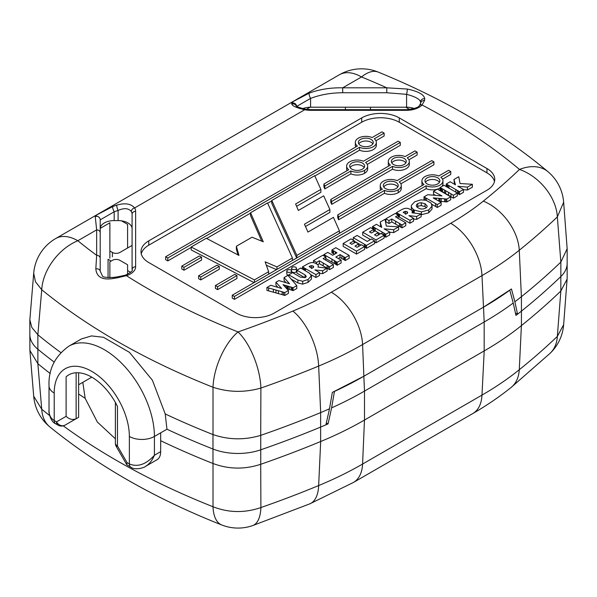 <?xml version="1.0" encoding="UTF-8"?>
<svg xmlns="http://www.w3.org/2000/svg" width="597" height="597" viewBox="0 0 597 597"><rect width="100%" height="100%" fill="white"/><g stroke="black" fill="none" stroke-linecap="round" stroke-linejoin="round"><path stroke-width="0.9" d="M511.077 387.483C499.368 396.886 486.622 405.564 472.839 413.52A44.282 25.567 -120 0 0 472.854 413.512A44.282 25.567 -120 0 0 481.98 395.102C495.607 387.244 508.032 378.789 519.271 369.744A44.282 29.38 51.2 0 1 511.099 387.468A44.282 29.38 51.2 0 1 511.084 387.483A44.282 29.38 51.2 0 1 510.763 387.737M213.017 463.496L213.01 506.741A44.282 20.462 111.6 0 0 221.726 524.964A44.282 44.282 0 0 0 252.613 525.614L309.828 503.838A44.282 21.082 -112.5 0 0 309.843 503.838A44.282 21.082 -112.5 0 0 318.656 485.562C334.313 479.085 348.954 471.914 362.58 464.041L481.98 395.102L484.204 350.909L364.468 420.042C350.879 427.915 336.283 435.071 320.679 441.511A876.836 506.234 0 0 1 320.626 441.534A876.836 506.234 0 0 1 260.747 464.279L260.71 464.287C244.546 469.593 228.644 469.332 213.017 463.496L212.98 463.481A686.774 396.505 0 0 1 160.675 440.69M60.797 352.551A686.774 396.505 180 0 1 37.887 334.783L31.835 327.477L29.85 319.813L29.85 334.559A44.282 25.567 0 0 0 37.887 349.245A686.774 396.505 0 0 0 54.17 362.08A686.774 396.505 180 0 1 37.887 349.245A44.282 25.567 180 0 1 29.85 334.559L29.902 350.521L37.887 363.707A686.774 396.505 0 0 0 50.238 373.55M78.632 384.752L91.781 377.155L82.819 382.334L85.162 398.333A686.774 396.505 0 0 1 78.632 394.005M326.35 422.915L328.066 423.9L331.604 407.87L334.447 391.431A353.349 204.002 0 0 0 363.842 376.252L483.518 307.156L484.174 321.999A354.275 204.54 0 0 0 513.226 303.007L515.95 315.425A354.275 204.54 0 0 0 521.435 311.134A876.836 506.234 0 0 0 560.829 276.56A44.282 25.567 0 0 0 567.15 263.396A44.282 25.567 180 0 1 560.829 276.56A876.836 506.234 180 0 1 521.435 311.134A354.275 204.54 180 0 1 517.562 314.194L515.405 312.947M517.562 314.194L514.86 301.769A6082.243 2555.078 -130.9 0 0 511.465 288.978L483.495 307.171L363.872 376.237L332.35 392.386A6082.243 4258.431 73.9 0 1 329.492 408.796L325.917 424.833A354.275 204.54 180 0 1 320.626 427.071A876.836 506.234 180 0 1 260.747 449.81A44.282 25.567 180 0 1 212.98 449.019A686.774 396.505 180 0 1 166.959 429.213A686.774 396.505 0 0 0 212.98 449.019A44.282 25.567 0 0 0 260.747 449.81A876.836 506.234 0 0 0 320.626 427.071A354.275 204.54 0 0 0 328.066 423.9M484.174 350.924L484.174 321.999L364.498 391.095L364.498 420.019M484.204 350.909C497.786 343.096 510.189 334.671 521.397 325.626A876.836 506.234 0 0 0 521.435 325.596A876.836 506.234 0 0 0 560.829 291.03L567.105 279.15L567.15 278.03L567.15 248.762L560.844 262.076A876.836 506.234 180 0 1 521.435 296.672A876.836 506.234 180 0 1 521.397 296.702A354.133 199.473 -1.4 0 1 514.86 301.769M331.604 407.87A354.275 204.54 0 0 0 364.498 391.095L363.842 376.252M560.844 291.008L557.344 336.395A44.282 30.954 46.3 0 1 550.091 353.312A44.282 44.282 0 0 0 563.643 324.671L567.105 279.15M29.902 350.521L33.708 396.274A44.282 44.282 0 0 0 49.835 426.9A44.282 29.522 -50.8 0 1 41.738 409.229L37.85 363.685M115.385 438.802L97.341 422.012L85.162 398.333M252.613 525.614A44.282 18.686 -109.2 0 0 260.896 507.547L260.71 464.287M483.518 307.156A353.349 204.002 0 0 0 509.801 290.187L513.226 303.007M384.14 133.101L381.983 131.855L372.103 137.549A10.515 6.067 -0 0 0 361.11 136.997A10.515 6.067 -0 0 0 355.319 142.422A10.515 6.067 -0 0 0 357.394 146.049L165.638 256.755L167.802 258.001L359.551 147.295A10.515 6.067 -0 0 0 370.55 147.855A10.515 6.067 -0 0 0 376.341 142.429A10.515 6.067 -0 0 0 374.267 138.802L384.14 133.101L384.14 135.997L375.923 140.735M361.707 117.907L148.772 240.845A26.574 15.343 -0 0 0 140.996 251.688A26.574 15.343 -0 0 0 148.772 262.538L236.457 313.156A26.574 15.343 -0 0 0 274.03 313.156L486.965 190.219A26.574 15.343 -0 0 0 494.749 179.376A26.574 15.343 -0 0 0 486.965 168.526L399.289 117.907A26.574 15.343 -0 0 0 361.707 117.907L361.707 122.243L148.772 245.18A26.574 15.343 -0 0 0 141.258 253.859M494.48 181.54A26.574 15.343 -0 0 0 486.965 172.869L399.289 122.243A26.574 15.343 -0 0 0 361.707 122.243M420.579 103.55A3.545 3.149 -0 0 1 424.557 100.535L422.027 104.99A639.641 369.297 180 0 1 519.487 169.444A829.703 479.025 180 0 1 483.339 201.099A309.059 178.436 180 0 1 450.713 223.293L331.313 292.224A309.059 178.436 180 0 1 292.881 311.067A829.703 479.025 180 0 1 238.039 331.932A639.641 369.297 180 0 1 126.4 275.665A3.545 1.373 -107.3 0 0 125.355 275.172C130.982 272.433 133.228 270.59 132.086 269.643L132.086 214.211A13.992 8.082 180 0 0 131.288 211.517C128.609 208.174 124.213 207.801 118.094 210.398A3.545 0.754 -108 0 1 116.863 205.122C125.012 202.741 130.93 203.681 134.624 207.943L304.731 109.736C296.813 107.93 292.508 106.057 291.806 104.117A3.545 3.44 -0 0 1 296.351 106.124M116.863 205.122L112.796 206.532A3.545 0.881 -111.2 0 0 114.191 211.786L118.094 210.398L118.094 220.599L114.191 220.599A13.992 8.082 180 0 0 100.206 228.382L109.878 222.8L109.878 258.232M306.41 109.333L310.067 107.221A13.992 8.082 180 0 1 310.574 107.214L405.826 107.214L409.736 109.475M118.094 220.599A13.992 8.082 180 0 1 121.519 220.838L127.594 224.353L127.594 248.009L119.9 252.449A5.313 3.067 -0 0 1 112.385 252.449L109.878 251.001M127.594 274.314L127.594 264.769L119.9 260.329A5.313 3.067 -0 0 0 112.385 260.329L109.878 261.777L109.878 277.754M145.519 466.384C145.698 466.981 135.661 470.921 130.825 467.182A7.082 4.089 -60 0 1 129.362 463.936C137.713 467.361 146.064 464.466 154.414 455.257C152.317 460.339 149.354 464.048 145.519 466.384L157.004 459.75A17.716 10.224 -120 0 0 160.675 451.645L160.675 432.84L166.959 429.213L165.212 413.922A686.774 396.505 180 0 0 212.98 434.549L213.017 434.564C228.644 439.944 244.546 440.205 260.71 435.362L260.747 435.347A876.836 506.234 180 0 0 320.626 412.609A876.836 506.234 180 0 0 320.679 412.587A354.133 198.6 -1.2 0 0 329.492 408.796M117.46 440.205L117.46 406.46A46.059 26.589 -120 0 0 68.759 374.879A46.059 26.589 -120 0 0 66.11 376.804L66.11 416.34C69.446 419.378 72.789 420.176 76.125 418.743L78.632 417.296L78.632 372.767M66.11 416.34L56.514 421.878A7.082 4.089 120 0 0 57.984 425.124A7.082 7.082 0 0 0 65.066 425.124L67.573 423.676A7.082 4.089 60 0 1 67.565 423.683L65.066 425.124A7.082 5.783 -120 0 1 56.514 421.878L54.208 420.549L54.208 393.065A53.14 30.678 -120 0 1 91.781 371.371A53.14 30.678 -120 0 1 129.362 436.459L129.362 463.936L127.049 462.608L126.773 464.72L130.825 467.182M302.858 108.557A13.992 8.082 180 0 1 310.067 107.221M405.826 107.214L406.579 107.214A13.992 8.082 180 0 1 414.176 108.512M121.519 220.838A13.992 8.082 180 0 1 132.086 228.673M100.199 271.225L100.199 232.755A3.545 2.895 180 0 0 100.199 232.703A3.545 2.895 180 0 0 96.654 229.867L95.259 216.651L96.968 214.808L112.796 206.532M296.575 106.259A3.545 3.492 -0 0 0 291.642 103.274L293.343 101.423L309.179 93.154A3.545 0.881 68.8 0 0 310.574 98.401C320.313 94.692 331.022 92.804 342.7 92.751L386.774 92.751L406.579 94.333C415.109 96.572 419.773 99.109 420.579 101.953L420.579 104.871M131.288 211.517A3.545 2.724 -31.5 0 1 134.624 207.943A17.537 10.127 180 0 1 135.631 211.316L135.631 266.747A17.537 10.127 180 0 1 126.4 275.665L117.602 277.762L117.691 276.829L113.631 277.389A3.545 0.396 -99.2 0 1 113.639 277.389M100.199 219.823L100.192 219.472A3.545 3.492 180 0 0 95.259 216.651M419.452 105.445A3.545 2.545 43 0 1 422.027 104.99A17.537 10.127 180 0 1 406.579 110.318L310.574 110.318A17.537 10.127 180 0 1 304.731 109.736A3.545 0.963 -78.5 0 1 305.44 109.161C300.284 107.938 297.157 106.856 296.06 105.915M406.579 107.214L406.579 94.333A3.545 0.41 -80.6 0 0 407.266 89.05C418.325 91.356 424.146 94.595 424.728 98.766L424.557 100.535M386.774 92.751L386.774 87.819L407.266 89.05M483.339 201.099A44.282 29.38 51.2 0 1 519.271 250.255C508.032 259.285 495.607 267.732 481.98 275.613L362.58 344.544C348.954 352.402 334.313 359.581 318.656 366.073A44.282 21.082 -112.5 0 0 292.881 311.067M55.678 423.795C50.118 421.646 48.35 410.676 49.021 410.602L49.021 410.773C49.096 415.236 50.827 418.497 54.208 420.549A7.082 4.089 -60 0 0 55.678 423.788L57.984 425.124M67.573 423.676L76.125 418.743L76.125 372.752M117.46 406.46L117.46 445.996A7.082 4.089 180 0 1 115.385 443.101A7.082 7.082 0 0 0 116.333 446.646L117.46 445.996L127.049 462.608M29.85 319.813L33.708 273.187L35.439 281.717L41.73 289.739L37.857 334.753L37.887 363.707M160.675 451.645L154.414 455.257L154.414 436.459A70.856 40.909 -120 0 0 123.482 365.148A70.856 40.909 -120 0 0 68.879 346.17L81.356 338.962L91.535 335.917L103.468 337.275L129.482 352.372L152.392 380.229L165.212 413.922M563.643 202.226A44.282 44.282 0 0 0 547.986 171.705A44.282 29.813 130.1 0 0 519.487 169.444A44.282 30.954 46.3 0 1 557.344 216.905L563.643 202.226L567.15 248.762M260.71 435.362L260.896 388.057A44.282 18.686 -109.2 0 0 238.039 331.932A44.282 20.462 111.6 0 0 213.01 387.252L213.017 434.564M521.397 296.702L519.271 250.255A873.926 504.555 180 0 0 557.344 216.905L560.852 262.083L560.829 291.03M310.574 107.214L310.574 98.401L296.582 106.482M291.642 103.274L291.806 104.117M114.191 220.599L114.191 211.786L100.199 219.86M342.7 92.751L342.7 87.819C330.514 87.58 319.343 89.356 309.179 93.154M420.579 101.953A3.545 3.239 -0 0 1 420.579 101.826L420.572 103.565L419.437 105.46M420.579 101.803A3.545 3.239 -0 0 1 424.728 98.766M117.602 277.762L113.512 278.441A3.545 0.396 -99.2 0 1 113.631 277.389C106.02 277.65 102.266 277.12 102.385 275.807L100.206 271.172M100.199 258.21A3.545 2.895 180 0 0 100.199 258.113A3.545 2.895 180 0 0 96.654 255.315A639.641 369.297 180 0 1 77.841 240.733L96.654 229.867L96.654 255.315L95.826 268.859A3.545 2.425 0 0 1 100.199 271.12M125.34 275.18A3.545 1.373 -107.3 0 0 125.318 275.187L117.691 276.829M219.263 269.262L200.779 279.933L198.614 278.687L198.614 275.792L200.779 277.045L219.263 266.366L219.263 269.262M200.779 277.045L200.779 279.933M219.263 266.366L216.987 265.187L198.614 275.792M295.746 267.262A2.418 1.395 -0 0 0 293.112 266.956A2.418 1.395 -0 0 0 291.62 268.247A2.418 1.395 -0 0 0 294.03 269.643A2.418 1.395 -0 0 0 296.448 268.247A2.418 1.395 -0 0 0 295.746 267.262M236.957 278.463L217.592 289.642L215.427 288.396L215.427 285.5L217.592 286.747L236.957 275.568L236.957 278.463M217.592 286.747L217.592 289.642M236.957 275.568L234.681 274.389L215.427 285.5M201.577 260.061L183.966 270.225L181.801 268.978L181.801 266.083L183.966 267.337L201.577 257.165L201.577 260.061M183.966 267.337L183.966 270.225M201.577 257.165L199.301 255.986L181.801 266.083M440.81 190.831L440.056 190.413L440.056 187.525L442.601 188.928L442.601 191.816L440.81 190.831L440.81 187.936M442.601 188.928L444.601 190.085L444.601 192.973L442.601 191.816M444.601 190.085L445.728 190.756L445.728 193.652L444.601 192.973M445.728 190.756L448.541 192.376L448.541 195.271L445.728 193.652M448.541 192.376L450.959 193.816L450.959 196.712L448.541 195.271M450.959 193.816L453.347 195.286L453.347 198.174L450.959 196.712M453.347 195.286L457.272 193.018L457.272 195.913L453.347 198.174M457.272 193.018L444.011 185.234L440.056 187.525M283.448 295.075L282.105 294.649L282.112 291.754L284.762 292.597L284.762 295.485L283.448 295.075L283.448 292.179M284.762 292.597L288.441 290.47L288.441 293.366L284.762 295.485M288.441 290.47L283.03 284.665L285.239 285.351L285.239 287.038M286.5 288.627L286.5 285.732L289.799 286.679L292.276 287.478L292.276 290.366L291.44 290.09M285.239 285.351L286.5 285.732M286.806 288.717L287.463 288.903L287.463 286.008M289.799 286.679L289.799 289.575L287.463 288.903M289.806 289.567L291.448 290.082L291.448 287.187M292.276 287.478L293.082 287.769L293.082 290.664L292.276 290.366M293.082 287.769L296.776 285.635L296.776 288.53L293.082 290.664M296.776 285.635L287.933 275.344L284.068 277.583L284.068 280.471L286.045 282.709M284.068 277.583L289.538 283.762L278.918 280.553L275.941 282.269L275.941 285.165L277.933 287.336M275.941 282.269L281.62 288.47L270.754 285.291L266.926 287.5L282.112 291.754M441.131 205.234L437.228 207.487L435.586 206.458L435.586 203.562L437.228 204.592L441.131 202.338L441.131 205.234M437.228 204.592L437.228 207.487M441.131 202.338L433.325 198.07M433.325 197.853L434.168 197.973L434.168 198.48M434.168 197.973L444.638 198.838L444.638 201.726L439.108 201.264M444.638 198.838L445.713 198.958L445.713 201.846L444.638 201.726M445.713 198.958L446.81 199.085L446.81 201.98L445.713 201.846M446.81 199.085L450.728 196.823L450.728 199.711L446.81 201.98M450.728 196.823L437.377 189.107L433.512 191.346L433.512 194.234L435.504 195.323M433.512 191.346L441.959 195.935L431.929 195.047A37.544 21.679 180 0 1 428.773 194.794L427.795 194.689L423.952 196.906L424.049 199.853M431.094 203.04L425.915 200.256L420.781 199.868L414.691 201.793L411.393 205.353A9.701 5.604 -0 0 0 411.333 205.972A9.701 5.604 -0 0 0 412.982 209.099L412.982 211.995L414.251 212.98L414.251 210.084L421.445 211.898L428.758 209.92L432.019 206.137L431.079 203.047M421.124 214.793L428.758 212.808L432.019 209.032L432.079 205.361M417.706 203.711A4.5 2.597 -0 0 0 416.325 205.584A4.5 2.597 -0 0 0 416.325 205.681A5.142 2.97 -0 0 0 417.99 207.734L418.781 208.166A4.634 2.679 -0 0 0 421.407 208.98A4.448 2.567 -0 0 0 423.93 208.786A6.948 4.015 -0 0 0 425.78 208.047A4.313 2.485 -0 0 0 427.146 206.234A4.313 2.485 -0 0 0 427.124 205.987L425.004 203.704L421.295 202.756A5.194 3 -0 0 0 417.713 203.711L417.706 206.599A4.5 2.597 -0 0 0 417.049 207.062M426.407 207.622L425.004 206.592L421.295 205.644A5.194 3 -0 0 0 417.713 206.607M402.803 209.084A27.365 15.798 -0 0 0 400.751 210.181L396.46 212.651L409.96 220.338L413.564 218.256L408.885 215.621L416.654 216.495L421.124 213.913L411.997 212.801A5.597 3.231 -0 0 0 412.296 211.756A5.597 3.231 -0 0 0 412.206 211.181A4.433 2.56 -0 0 0 411.326 210.017M411.326 210.01L408.549 208.607A3.866 2.231 -0 0 0 406.676 208.301M406.676 208.293A4.761 2.746 -0 0 0 404.572 208.517A7.164 4.134 -0 0 0 402.811 209.092M407.4 213.144L407.079 211.726L407.079 213.398M407.079 211.726L405.4 211.338A2.746 1.59 -0 0 0 403.99 211.853L403.55 212.562M405.4 214.233L405.4 211.338M306.724 264.471L302.433 266.934L315.932 274.62L319.537 272.538L314.865 269.904L322.634 270.777L327.104 268.195L317.97 267.083A5.619 3.239 -0 0 0 318.268 266.038A5.619 3.239 -0 0 0 318.179 265.464A4.433 2.56 -0 0 0 317.298 264.299L314.522 262.896A3.873 2.239 -0 0 0 312.656 262.583A4.776 2.761 -0 0 0 310.544 262.799A7.179 4.142 -0 0 0 308.783 263.374M313.373 267.426L313.052 266.008L313.052 267.687M313.052 266.008L311.373 265.628A2.746 1.582 -0 0 0 309.962 266.143L309.522 266.844M311.373 268.516L311.373 265.628M311.455 279.075L311.455 276.187L309.664 273.322L300.687 268.031L296.91 270.21L305.022 274.889L306.246 276.292A3.134 1.806 180 0 1 305.186 277.575L300.403 277.142L292.612 272.65L288.799 274.844L297.896 280.075L302.701 281.262L308.059 279.493L311.522 275.695L311.455 279.075L308.059 282.388L302.701 284.15L297.896 282.963L291.075 279.045M296.91 270.21L296.91 273.098L304.918 277.724M331.693 204.353L330.798 202.368L330.798 199.48L331.693 201.458L331.693 204.353L392.527 169.227A10.515 6.067 -0 0 0 403.527 169.787A10.515 6.067 -0 0 0 409.318 164.362L409.318 161.466A10.515 6.067 -0 0 0 407.244 157.847L417.116 152.138L417.116 155.033L408.9 159.78M331.693 201.458L392.527 166.339L392.527 169.227M392.527 166.339A10.515 6.067 -0 0 0 403.527 166.891A10.515 6.067 -0 0 0 409.318 161.466M417.116 152.138L414.952 150.892L405.079 156.593A10.515 6.067 -0 0 0 394.087 156.033A10.515 6.067 -0 0 0 388.289 161.459A10.515 6.067 -0 0 0 390.371 165.085L330.798 199.48M404.079 158.421A7.455 4.306 -0 0 0 395.953 157.489A7.455 4.306 -0 0 0 391.348 161.466A7.455 4.306 -0 0 0 398.811 165.772A7.455 4.306 -0 0 0 406.266 161.466A7.455 4.306 -0 0 0 404.079 158.421M338.641 219.756L337.753 217.763L337.753 214.868L338.641 216.868L338.641 219.756L384.498 193.279A10.515 6.067 -0 0 0 398.214 192.697A10.507 6.067 -0 0 0 401.288 188.406L401.288 185.518A10.507 6.067 -0 0 0 399.214 181.891L433.929 161.847L433.929 164.742L400.878 183.824M338.641 216.868L384.498 190.383L384.498 193.279M384.498 190.383A10.515 6.067 -0 0 0 398.214 189.809A10.507 6.067 -0 0 0 401.288 185.518M433.929 161.847L431.773 160.6L397.057 180.637A10.515 6.067 -0 0 0 383.341 181.219A10.515 6.067 -0 0 0 380.259 185.51A10.515 6.067 -0 0 0 382.341 189.137L337.753 214.868M396.057 182.466A7.455 4.306 -0 0 0 387.923 181.533A7.455 4.306 -0 0 0 383.326 185.51A7.455 4.306 -0 0 0 390.781 189.816A7.455 4.306 -0 0 0 398.236 185.51A7.455 4.306 -0 0 0 396.057 182.466M234.405 299.351L232.24 298.104L232.24 295.209L234.405 296.455L234.405 299.351L426.154 188.645A10.515 6.067 -0 0 0 437.295 189.159M234.405 296.455L426.154 185.749L426.154 188.645M437.4 189.122A10.515 6.067 -0 0 0 440.056 187.958M441.832 186.495A10.515 6.067 -0 0 0 442.944 183.779L442.944 180.884A10.515 6.067 -0 0 0 440.87 177.257L450.75 171.555L450.75 174.443L442.534 179.19M426.154 185.749A10.515 6.067 -0 0 0 437.153 186.309A10.515 6.067 -0 0 0 442.944 180.884M450.75 171.555L448.586 170.309L438.713 176.003A10.515 6.067 -0 0 0 427.713 175.451A10.515 6.067 -0 0 0 421.915 180.876A10.515 6.067 -0 0 0 423.997 184.503L232.24 295.209M437.705 177.839A7.455 4.306 -0 0 0 429.586 176.906A7.455 4.306 -0 0 0 424.982 180.884A7.455 4.306 -0 0 0 432.437 185.182A7.455 4.306 -0 0 0 439.892 180.884A7.455 4.306 -0 0 0 437.705 177.839M324.805 188.913L323.917 186.928L323.917 184.04L324.805 186.025L324.805 188.913L350.872 173.861A10.515 6.067 -0 0 0 364.588 173.287A10.515 6.067 -0 0 0 367.662 168.996L367.662 166.1A10.515 6.067 -0 0 0 365.588 162.481L400.303 142.429L400.303 145.325L367.245 164.414M324.805 186.025L350.872 170.973L350.872 173.861M350.872 170.973A10.515 6.067 -0 0 0 364.588 170.391A10.515 6.067 -0 0 0 367.662 166.1M400.303 142.429L398.139 141.183L363.424 161.227A10.515 6.067 -0 0 0 349.715 161.802A10.515 6.067 -0 0 0 346.633 166.093A10.515 6.067 -0 0 0 348.715 169.72L323.917 184.04M362.424 163.056A7.455 4.306 -0 0 0 354.297 162.123A7.455 4.306 -0 0 0 349.693 166.1A7.455 4.306 -0 0 0 357.155 170.406A7.455 4.306 -0 0 0 364.61 166.1A7.455 4.306 -0 0 0 362.424 163.056M167.802 258.001L167.802 260.896L165.638 259.65L165.638 256.755M359.551 147.295L359.551 150.19L314.858 175.996M271.769 200.868L267.665 203.241M250.561 213.122L206.652 238.464M191.174 247.404L167.802 260.896M359.551 150.19A10.515 6.067 -0 0 0 370.55 150.743A10.515 6.067 -0 0 0 376.341 145.317L376.341 142.429M371.103 139.385A7.455 4.306 -0 0 0 362.976 138.452A7.455 4.306 -0 0 0 358.372 142.429A7.455 4.306 -0 0 0 365.834 146.728A7.455 4.306 -0 0 0 373.289 142.429A7.455 4.306 -0 0 0 371.103 139.385M288.799 274.844L288.799 276.366M302.433 266.934L302.433 269.053M303.485 267.478L303.485 269.68M305.448 268.568L305.448 270.829M315.932 274.62L315.932 277.515L311.306 274.836M319.537 272.538L319.537 275.433L315.932 277.515M322.634 270.777L322.634 273.672L319.537 273.322M327.104 268.195L327.104 271.09L322.634 273.672M309.955 267.098L309.955 266.135M309.522 266.366L309.127 266.62L312.03 268.292L312.485 268.031M316.597 262.411L319.388 260.799L329.551 266.777L333.38 264.568L323.104 258.635L325.91 257.016L322.82 255.225L313.485 260.62L316.597 262.411L316.597 263.822M313.485 260.62L313.485 262.65M319.388 260.799L319.388 263.695L317.708 264.665M327.066 265.232L327.066 268.128L319.388 263.695M328.305 266.016L328.305 268.911L327.066 268.128M329.551 266.777L329.551 269.672L328.305 268.911M333.38 264.568L333.38 267.463L329.551 269.672M325.91 257.016L325.611 260.083M337.171 265.255L336.327 264.695L336.327 261.807L337.171 262.359L337.171 265.255L341.111 262.978L341.111 260.083L335.798 257.076L340.074 254.606L340.074 257.501L338.298 258.523M337.171 262.359L341.111 260.083M340.074 254.606L341.924 255.65L341.924 258.546L340.074 257.501M341.924 255.65L343.715 256.71L343.715 259.598L341.924 258.546M343.715 256.71L345.282 257.658L345.282 260.546L343.715 259.598M345.282 257.658L349.17 255.412L349.17 258.307L345.282 260.546M349.17 255.412L335.835 247.695L331.932 249.949L331.932 252.837L332.76 253.3L332.76 250.404L333.574 250.83L333.574 253.718L332.76 253.3M331.932 249.949L332.76 250.404M334.477 254.247L333.574 253.718M333.574 250.83L335.29 251.822L335.29 253.777M335.29 251.822L336.962 252.807L332.686 255.285L327.746 252.367L323.858 254.606L323.858 255.829M323.858 254.606L325.499 255.509L325.499 256.777M325.499 255.509L334.365 260.605L334.365 263.501L325.91 258.643M334.365 260.605L335.499 261.285L335.499 264.173L334.365 263.501M335.499 264.173L336.327 264.695M335.499 261.285L336.327 261.807M356.499 254.076L343.163 246.374L343.163 243.479L356.499 251.18L356.499 254.076L364.551 249.427L364.551 246.531L361.476 244.755L357.066 247.307L354.969 246.098L358.685 243.949L358.685 246.367M356.499 251.18L364.551 246.531M358.685 243.949L355.573 242.151L351.857 244.3L349.917 243.18L354.163 240.725L354.163 242.972M354.163 240.725L351.051 238.927L343.163 243.479M366.491 245.427L374.55 240.778L371.453 238.994L367.252 241.427L357.081 235.464L353.237 237.688L366.491 245.427L366.491 248.322L364.551 247.121M374.55 240.778L374.55 243.673L366.491 248.322M353.237 237.688L353.237 240.195M360.976 245.046L354.163 241.113M364.498 244.188L364.498 246.501M376.035 239.897L384.095 235.248L381.02 233.472L376.603 236.024L374.513 234.815L378.229 232.666L375.117 230.875L371.401 233.017L369.453 231.897L373.7 229.449L370.588 227.651L362.707 232.203L376.035 239.897L376.035 242.792L374.55 241.934M370.461 239.569L362.707 235.091L362.707 232.203M384.095 235.248L384.095 238.143L376.035 242.792M378.229 232.666L378.229 235.091M373.7 229.449L373.7 231.688M385.789 237.188L384.804 236.554L384.804 233.658L385.789 234.293L385.789 237.188L389.729 234.905L389.729 232.017L384.087 228.823L393.692 229.703L393.692 232.599L389.729 232.233M385.789 234.293L389.729 232.017M393.692 229.703L398.632 226.853L398.632 229.748L393.692 232.599M398.632 226.853L386.334 226.091L385.013 219.3L380.222 222.062L380.759 226.838M380.222 222.062L381.752 227.412L376.416 224.33L372.506 226.584L372.506 228.763M372.506 226.584L374.132 227.435L374.132 230.323L373.7 230.099M374.132 227.435L375.229 228.039L375.229 230.935L374.132 230.323M380.326 233.875L375.229 230.935M375.229 228.039L382.11 232.017L382.11 234.106M382.11 232.017L383.767 233.017L383.767 235.061M384.095 236.113L384.804 236.554M383.767 233.017L384.804 233.658M388.983 223.509L385.871 221.718L385.871 218.823L388.983 220.621L388.983 223.509L391.774 221.897L391.774 219.009L399.453 223.442L399.453 226.33L391.774 221.897M388.983 220.621L391.774 219.009M399.453 223.442L400.699 224.226L400.699 227.121L399.453 226.33M400.699 224.226L401.945 224.987L401.945 227.882L400.699 227.121M401.945 224.987L405.773 222.778L405.773 225.666L401.945 227.882M405.773 222.778L395.49 216.845L398.303 215.218L397.998 218.286M398.303 215.218L395.214 213.435L385.871 218.823M396.46 212.651L396.46 214.151M399.475 214.278L399.475 217.174L398.303 216.524M397.512 213.189L397.512 214.763M409.96 220.338L409.96 223.226L399.475 217.174M413.564 218.256L413.564 221.151L409.96 223.226M416.654 216.495L416.654 219.383L413.564 219.039M421.124 213.913L421.124 216.801L416.654 219.383M403.982 212.816L403.982 211.853M403.55 212.084L403.154 212.331L406.057 214.01L406.93 213.495A2.112 1.224 -0 0 0 407.654 212.562A2.112 1.224 -0 0 0 407.4 211.972M412.982 209.099L413.602 209.659L413.594 212.554M413.594 209.659L414.251 210.084M405.833 162.914A7.455 4.306 -0 0 0 404.079 161.317A7.455 4.306 -0 0 0 391.781 162.914M397.803 186.958A7.455 4.306 -0 0 0 396.057 185.361A7.455 4.306 -0 0 0 383.759 186.958M439.459 182.324A7.455 4.306 -0 0 0 437.705 180.727A7.455 4.306 -0 0 0 425.415 182.324M364.177 167.548A7.455 4.306 -0 0 0 362.424 165.944A7.455 4.306 -0 0 0 350.126 167.548M372.856 143.87A7.455 4.306 -0 0 0 371.103 142.273A7.455 4.306 -0 0 0 358.804 143.87M291.635 271.307A2.418 1.395 -0 0 0 294.179 272.53A2.418 1.395 -0 0 0 296.448 271.142L296.448 268.247M286.799 271.031A2.418 1.395 -0 0 0 289.217 272.426A2.418 1.395 -0 0 0 291.635 271.031A2.418 1.395 -0 0 0 290.926 270.038A2.418 1.395 -0 0 0 288.291 269.74A2.418 1.395 -0 0 0 286.799 271.031L286.799 273.919A2.418 1.395 -0 0 0 288.799 275.299M282.105 294.642L266.926 290.388L266.926 287.5M463.459 189.45L457.817 186.257L467.421 187.137L472.361 184.286L460.063 183.525L458.75 176.727L453.951 179.496L455.481 184.839L450.145 181.757L446.243 184.018L459.518 191.727L463.459 189.45L463.459 192.338L459.518 194.615L457.272 193.212M454.489 184.272L453.951 179.496M472.361 184.286L472.361 187.182L467.421 190.033L463.459 189.667M431.952 204.353L435.586 206.458M411.333 205.972L411.333 208.868A9.701 5.604 -0 0 0 411.654 210.293M412.214 211.204A9.701 5.604 -0 0 0 412.982 211.995M254.061 282.612L191.174 249.904L191.174 247.009L254.426 279.911L254.426 282.396M237.994 254.926L236.36 249.158L236.36 246.262L238.964 255.434L206.293 238.278L191.174 247.009M261.74 241.166L250.561 215.614L250.561 212.726L263.284 241.792L252.031 237.21L236.36 246.262M276.53 269.643L266.337 265.225M296.709 257.994L271.769 203.368L271.769 200.473L296.851 255.419L296.851 257.904M296.851 255.419L339.417 230.845L333.424 217.368L307.962 232.069L304.44 224.203L329.887 209.51L323.693 195.838L298.351 210.472L295.612 203.98L320.873 189.398L320.873 192.294L296.597 206.308M329.887 209.51L329.887 212.405L305.47 226.502M388.289 161.459L388.289 164.354A10.515 6.067 -0 0 0 388.707 166.041M380.259 185.51L380.259 188.406A10.515 6.067 -0 0 0 380.677 190.092M421.915 180.876L421.915 183.772A10.515 6.067 -0 0 0 422.333 185.458M346.633 166.093L346.633 168.988A10.515 6.067 -0 0 0 347.051 170.682M355.319 142.422L355.319 145.317A10.515 6.067 -0 0 0 355.73 147.004M113.512 278.441C102.468 280.336 96.572 277.142 95.826 268.859M320.873 189.398L314.716 175.682L271.769 200.473M339.417 230.845L339.417 233.337M254.426 279.911L268.628 271.71L268.628 274.202M268.628 271.71L265.128 261.807L276.933 266.919L276.933 269.411M276.933 266.919L292.418 257.979L292.418 260.464M292.418 257.979L267.523 202.928L250.561 212.726M308.776 263.374A27.335 15.783 -0 0 0 306.731 264.471M312.492 268.038L312.91 267.777M312.895 267.769A2.119 1.224 -0 0 0 313.634 266.844A2.119 1.224 -0 0 0 313.373 266.262M423.952 196.906L425.116 197.54L425.116 200.032M425.116 197.54L426.265 198.182L426.265 200.383M426.265 198.182L435.586 203.562M459.518 191.727L459.518 194.615M458.541 191.092L458.541 193.988M467.421 187.137L467.421 190.033M446.243 184.018L446.243 186.652M447.862 184.869L447.862 187.585M448.959 185.473L448.959 188.219M455.839 189.45L455.839 192.212M457.496 190.45L457.496 193.346M268.605 287.985L268.605 290.881M278.411 293.605L278.411 290.709M127.594 248.009L132.086 245.419M130.646 272.322L127.594 270.553M111.132 261.053L108.064 259.285L108.064 277.709M364.468 420.042L362.58 464.041A44.282 25.567 60 0 1 353.454 482.443A44.282 25.567 60 0 1 353.439 482.451L309.843 503.831M320.679 441.511L318.656 485.562A873.926 504.555 180 0 1 260.896 507.547C244.666 513.129 228.703 512.86 213.01 506.741A683.863 394.826 180 0 1 63.26 425.855M49.618 415.534A683.863 394.826 180 0 1 41.738 409.229L33.723 396.266M563.643 324.671L557.344 336.395A873.926 504.555 180 0 1 519.271 369.744L521.397 325.626M521.435 296.672L521.435 325.596M212.98 434.549L212.98 463.481M260.747 435.347L260.747 464.279M320.626 412.609L320.626 441.534M148.772 245.18L148.772 240.845M399.289 122.243L399.289 117.907M486.965 172.869L486.965 168.526M342.7 87.819L361.513 76.953A639.641 369.297 180 0 1 386.774 87.819L342.7 87.819M370.476 107.214L370.476 109.661M345.424 107.214L345.424 109.661M112.385 256.792L112.385 252.449M483.495 307.171L481.98 275.613A44.282 25.567 -120 0 0 450.713 223.293M331.313 292.224A44.282 25.567 60 0 1 362.58 344.544L363.872 376.237M129.362 436.459A17.716 10.224 180 0 0 154.414 436.459L160.675 432.84M65.066 425.124L76.125 418.743M320.679 412.587L318.656 366.073A873.926 504.555 180 0 1 260.896 388.057C244.666 392.692 228.703 392.423 213.01 387.252A683.863 394.826 180 0 1 41.738 289.739A44.282 29.522 -50.8 0 1 77.841 240.733A44.282 25.567 -120 0 0 55.7 238.539A44.282 44.282 0 0 0 33.708 273.18M339.372 74.759A44.282 25.567 60 0 1 361.513 76.953A44.282 20.88 -67.8 0 1 378.259 72.11A44.282 44.282 0 0 0 339.372 74.759L55.7 238.539M49.021 410.773L49.021 385.834A17.716 10.224 -0 0 0 54.208 393.065M310.574 110.318L310.574 109.661L305.44 109.161M406.579 110.318L406.579 109.661L310.574 109.661M135.631 266.747A3.545 2.895 180 0 0 132.086 269.643M135.631 211.316A3.545 2.895 180 0 0 132.086 214.211M441.579 188.361L441.579 191.256M288.366 286.269L288.366 289.164M436.265 198.137L436.265 199.667M438.907 198.353L438.907 201.152M439.922 198.443L439.922 201.338M441.205 198.555L441.205 201.443M421.445 211.898L421.445 214.793M428.758 209.92L428.758 212.808M432.019 206.137L432.019 209.032M427.124 205.987L427.124 206.472M425.004 203.704L425.004 206.592M421.295 205.644L421.295 202.756M302.701 281.262L302.701 284.15M308.059 279.493L308.059 282.388M305.022 274.889L305.022 277.672M398.214 189.809L398.214 192.697M364.588 170.391L364.588 173.287M304.53 268.053L304.53 270.284M323.238 263.001L323.238 265.896M344.491 257.18L344.491 260.068M324.686 255.068L324.686 256.307M331.969 259.247L331.969 262.135M365.513 244.822L365.513 247.718M373.341 227.017L373.341 229.241M395.624 221.211L395.624 224.099M398.55 213.771L398.55 216.659M297.896 280.075L297.896 282.963M447.071 184.451L447.071 187.13M273.411 289.329L273.411 292.224M275.956 290.038L275.956 292.933M353.454 482.443L472.854 413.512M49.835 426.9C97.878 465.899 155.168 498.592 221.726 524.964M511.099 387.468L550.091 353.312M100.199 232.711L100.206 219.748M116.333 446.646L126.773 464.72M49.021 385.834C48.357 369.319 54.984 356.096 68.879 346.17M115.385 402.475L115.385 443.101M293.343 101.423L304.045 95.423M318.268 267.12L318.268 266.038M412.296 212.838L412.296 211.756M100.199 258.128L100.206 271.12M96.968 214.801L107.669 208.801M378.259 72.11C444.228 99.05 500.808 132.25 547.986 171.705M406.579 109.661C414.527 108.766 418.81 107.363 419.43 105.468M291.635 273.21L291.635 271.031M291.62 270.859L291.62 268.247"/></g></svg>
